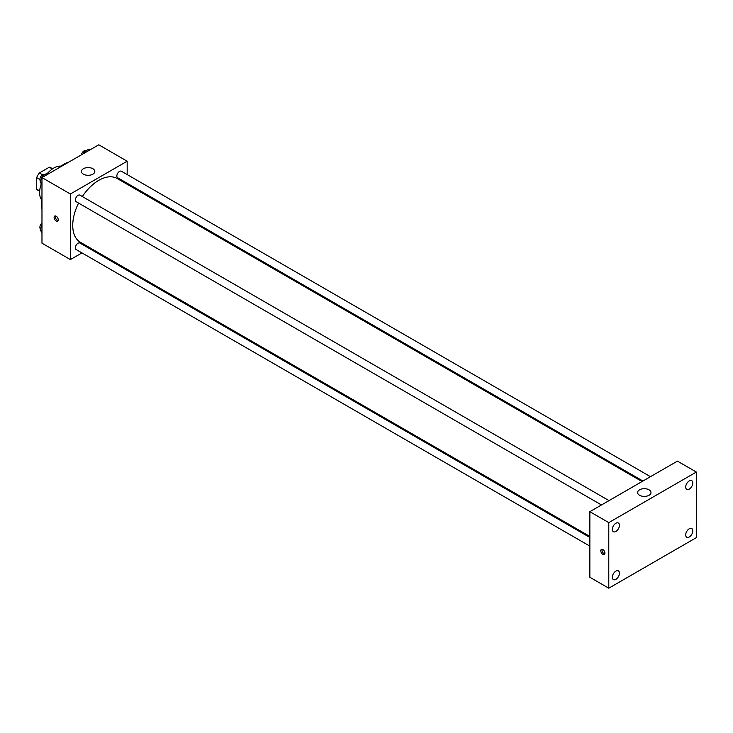 <?xml version="1.0" encoding="UTF-8"?>
<svg xmlns="http://www.w3.org/2000/svg" width="733" height="733" viewBox="0 0 733 733"><rect width="100%" height="100%" fill="white"/><g stroke="black" fill="none" stroke-linecap="round" stroke-linejoin="round"><path stroke-width="1.1" d="M42.596 174.83L39.362 172.961L49.322 167.206A12.956 7.486 120 0 1 50.824 167.747L52.62 168.782M39.683 190.91L36.65 189.16A12.956 7.486 120 0 0 37.859 190.186L39.655 191.231M36.65 189.16L36.65 177.652A12.956 7.486 120 0 1 39.362 172.961M39.884 179.521L36.65 177.652M52.355 168.957L49.322 167.206M41.57 199.807A20.084 11.591 -60 0 1 41.341 183.781M47.581 173.29A20.084 11.591 -60 0 1 61.004 166.144M41.973 208.795A31.794 18.362 -60 0 1 41.973 196.957M58.741 167.921A31.794 18.362 -60 0 1 68.994 162.002M81.949 252.903L70.377 259.583L41.973 243.182L41.973 177.597L98.772 144.804L127.176 161.205L127.176 174.564M90.361 248.047L89.472 248.56M78.578 203.078A36.815 21.257 120 0 0 72.741 225.425A36.815 21.257 120 0 0 80.364 242.275L589.854 536.428M642.053 481.535L117.179 178.513A36.815 21.257 120 0 0 82.343 196.563M127.176 183.259L127.176 184.276M70.377 259.583L70.377 193.998L127.176 161.205M650.464 476.688L121.385 171.229A3.766 2.172 120 0 0 118.489 172.237A3.766 2.172 120 0 0 116.849 176.021A3.766 2.172 120 0 0 117.628 177.743L642.933 481.031M589.854 537.445L79.924 243.044A3.766 2.172 120 0 0 77.02 244.052A3.766 2.172 120 0 0 75.38 247.836A3.766 2.172 120 0 0 76.159 249.559L589.854 546.131M601.472 504.964L76.159 201.685A3.766 2.172 -60 0 1 76.159 197.333A3.766 2.172 -60 0 1 79.924 195.161L608.995 500.621M70.377 193.998L41.973 177.597M83.388 174.179A6.698 3.867 180 0 1 81.427 171.449A6.698 3.867 180 0 1 88.125 167.582A6.698 3.867 180 0 1 94.823 171.449A6.698 3.867 180 0 1 90.69 175.022A6.698 3.867 180 0 1 83.388 174.179M58.246 219.79A2.932 1.695 60 0 1 57.641 221.128A2.932 1.695 60 0 1 54.709 219.433A2.932 1.695 60 0 1 54.709 216.052A2.932 1.695 60 0 1 56.963 216.84A2.932 1.695 60 0 1 58.246 219.79M58.109 220.56A2.932 1.695 60 0 1 55.9 218.746A2.932 1.695 60 0 1 55.433 215.933M589.854 577.265L589.854 511.68L677.42 461.121L696.35 472.052L696.35 537.637L608.784 588.196L589.854 577.265M608.784 588.196L608.784 522.611L589.854 511.68M604.936 553.177A2.932 1.695 60 0 1 604.331 554.524A2.932 1.695 60 0 1 601.399 552.829A2.932 1.695 60 0 1 601.399 549.448A2.932 1.695 60 0 1 603.662 550.236A2.932 1.695 60 0 1 604.936 553.177M608.784 522.611L696.35 472.052M649.017 495.279A6.698 3.867 180 0 1 641.723 496.113A6.698 3.867 180 0 1 637.591 492.549A6.698 3.867 180 0 1 644.28 488.682A6.698 3.867 180 0 1 650.977 492.549A6.698 3.867 180 0 1 649.017 495.279M689.249 480.903A5.021 2.895 120 0 0 685.703 487.051A5.021 2.895 120 0 0 686.739 489.351A5.021 2.895 120 0 0 691.76 486.455A5.021 2.895 120 0 0 691.76 480.656A5.021 2.895 120 0 0 689.249 480.903M615.885 523.261A5.021 2.895 120 0 0 612.33 529.409A5.021 2.895 120 0 0 613.374 531.709A5.021 2.895 120 0 0 618.395 528.814A5.021 2.895 120 0 0 618.395 523.014A5.021 2.895 120 0 0 615.885 523.261M615.885 571.144A5.021 2.895 120 0 0 612.33 577.292A5.021 2.895 120 0 0 613.374 579.592A5.021 2.895 120 0 0 618.395 576.688A5.021 2.895 120 0 0 618.395 570.888A5.021 2.895 120 0 0 615.885 571.144M689.249 528.786A5.021 2.895 120 0 0 685.703 534.934A5.021 2.895 120 0 0 686.739 537.234A5.021 2.895 120 0 0 691.76 534.33A5.021 2.895 120 0 0 691.76 528.539A5.021 2.895 120 0 0 689.249 528.786M604.798 553.956A2.932 1.695 60 0 1 602.599 552.141A2.932 1.695 60 0 1 602.123 549.319M41.973 184.679L40.132 182.059L42.514 175.893L47.297 173.135L48.506 173.831M41.973 183.122L40.132 182.059M43.723 176.589L42.514 175.893M44.53 174.729L44.42 174.674A3.766 2.172 120 0 0 41.524 175.682A3.766 2.172 120 0 0 39.884 179.466A3.766 2.172 120 0 0 40.507 181.078M83.287 153.747L83.983 151.951L88.766 149.193L89.967 149.889M85.193 152.647L83.983 151.951M85.99 150.796L85.889 150.732A3.766 2.172 120 0 0 83.26 151.474A3.766 2.172 120 0 0 81.409 154.837M41.973 232.563L40.132 229.933L41.973 225.168M41.973 230.996L40.132 229.933M41.973 223.134A3.766 2.172 120 0 0 39.884 227.34A3.766 2.172 120 0 0 40.507 228.962"/></g></svg>
